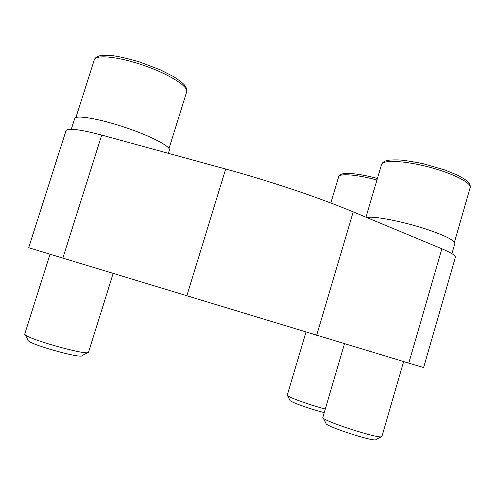 <?xml version="1.0" encoding="UTF-8"?>
<svg xmlns="http://www.w3.org/2000/svg" width="495" height="495" viewBox="0 0 495 495"><rect width="100%" height="100%" fill="white"/><g stroke="black" fill="none" stroke-linecap="round" stroke-linejoin="round"><path stroke-width="0.74" d="M408.796 363.132L423.627 367.55L455.369 257.344C455.728 255.599 451.223 252.741 441.862 248.781L408.796 363.132L28.691 247.723L66.008 130.668C67.902 127.846 79.813 129.319 101.735 135.085L225.677 169.03C270.876 181.368 319.479 197.79 353.22 211.891L441.862 248.781M366.807 217.546C373.577 215.659 404.495 221.692 428.546 229.928C446.137 236.065 454.905 240.595 454.856 243.521L451.929 253.675M71.305 129.251L74.671 118.676C75.104 114.58 99.433 118.633 125.711 127.617C151.371 136.205 171.177 146.761 169.358 150.189L168.38 153.339M403.617 361.567L381.911 436.466C381.521 440.067 320.81 420.397 322.833 417.39L344.483 343.728M381.472 436.695L376.002 439.511C375.439 442.654 324.491 426.09 326.001 423.312L323.068 417.829M325.277 409.012C309.22 404.873 286.376 396.501 287.255 395.177L305.984 332.114M324.225 412.595C310.99 409.439 289.179 401.538 289.959 400.251L287.409 395.462M113.12 273.531L88.537 352.223C88.401 356.351 22.912 337.726 24.75 334.014L50.007 254.312M87.992 352.514L82.201 355.608C81.755 359.209 26.798 343.629 28.184 340.251L25.047 334.552M101.735 135.085L62.809 258.217M225.677 169.03L186.788 295.954M353.22 211.891L316.645 335.332M381.54 164.488C382.19 162.676 383.941 161.364 386.793 160.553C388.878 160.015 392.851 159.805 398.704 159.916C404.13 160.238 412.323 161.512 423.281 163.734L444.702 169.915L457.764 175.286C462.825 177.99 466.135 180.093 467.701 181.603C469.786 183.744 470.603 185.749 470.163 187.624C471.908 182.946 452.405 173.077 428.07 166.821C403.759 160.504 382.561 159.743 381.54 164.488L365.978 217.2M376.961 179.994C356.765 174.488 339.174 173.213 338.654 176.783L330.833 203.012M94.285 59.839C94.953 57.859 96.971 56.461 100.355 55.638C102.867 55.162 107.366 55.23 113.844 55.842C119.976 56.702 128.57 58.744 139.621 61.955L160.368 69.863L173.652 76.675C179.184 80.283 182.748 83.018 184.344 84.88C186.436 87.497 187.209 89.812 186.665 91.829C188.694 86.644 169.568 74.38 144.2 65.563C118.85 56.671 95.615 54.271 94.285 59.839L75.89 117.612M470.163 187.624L454.441 242.148M377.431 178.41C368.398 176.065 360.341 174.5 353.244 173.72C347.341 173.262 346.785 173.417 344.359 173.578C341.272 173.856 339.372 174.927 338.654 176.783M186.665 91.829L168.999 148.63"/></g></svg>

